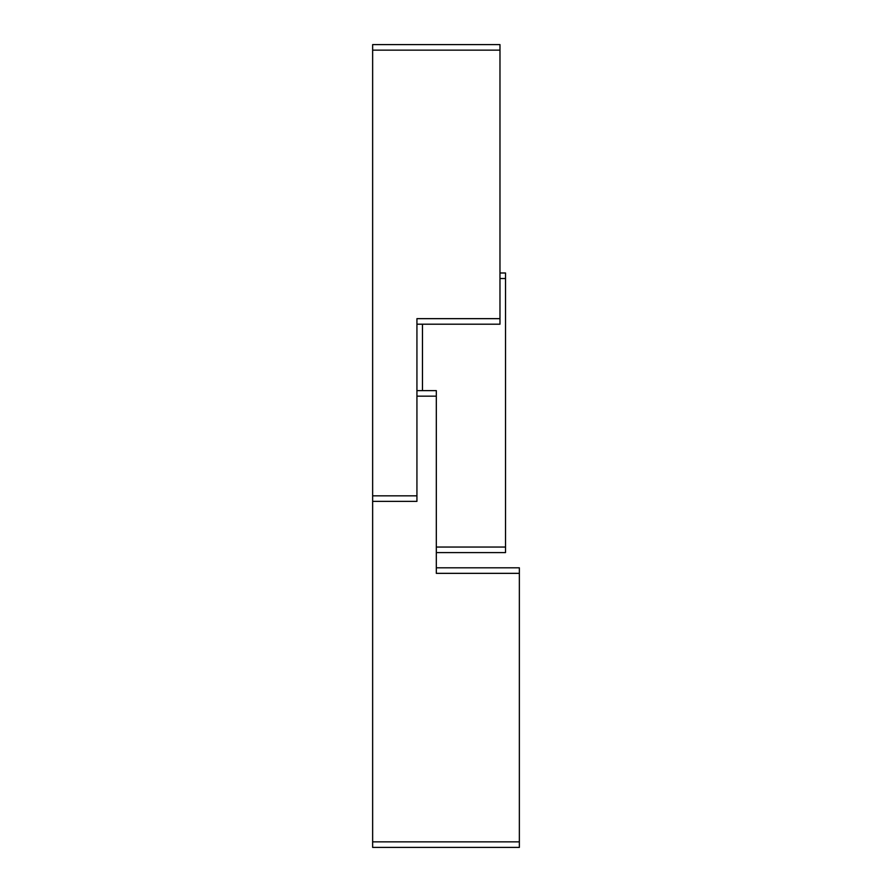 <?xml version="1.0" encoding="UTF-8"?>
<svg xmlns="http://www.w3.org/2000/svg" width="892" height="892" viewBox="0 0 892 892"><rect width="100%" height="100%" fill="white"/><g stroke="black" fill="none" stroke-linecap="round" stroke-linejoin="round"><path stroke-width="1.34" d="M436.311 847.4L372.644 847.4L372.644 841.858L519.356 841.858L519.356 847.4L436.311 847.4M416.932 390.629L436.311 390.629L436.311 573.344L519.356 573.344L519.356 841.858M372.644 501.371L372.644 44.6L499.977 44.6L499.977 318.656L416.932 318.656L416.932 501.371L372.644 501.371L372.644 841.858M422.473 390.629L422.473 324.197M436.311 567.803L519.356 567.803L519.356 573.344M499.977 272.985L505.519 272.985L505.519 552.583L436.311 552.583M499.977 318.656L499.977 324.197L416.932 324.197M436.311 396.171L416.932 396.171M436.311 547.041L505.519 547.041M505.519 278.516L499.977 278.516M499.977 50.142L372.644 50.142M372.644 495.829L416.932 495.829"/></g></svg>
